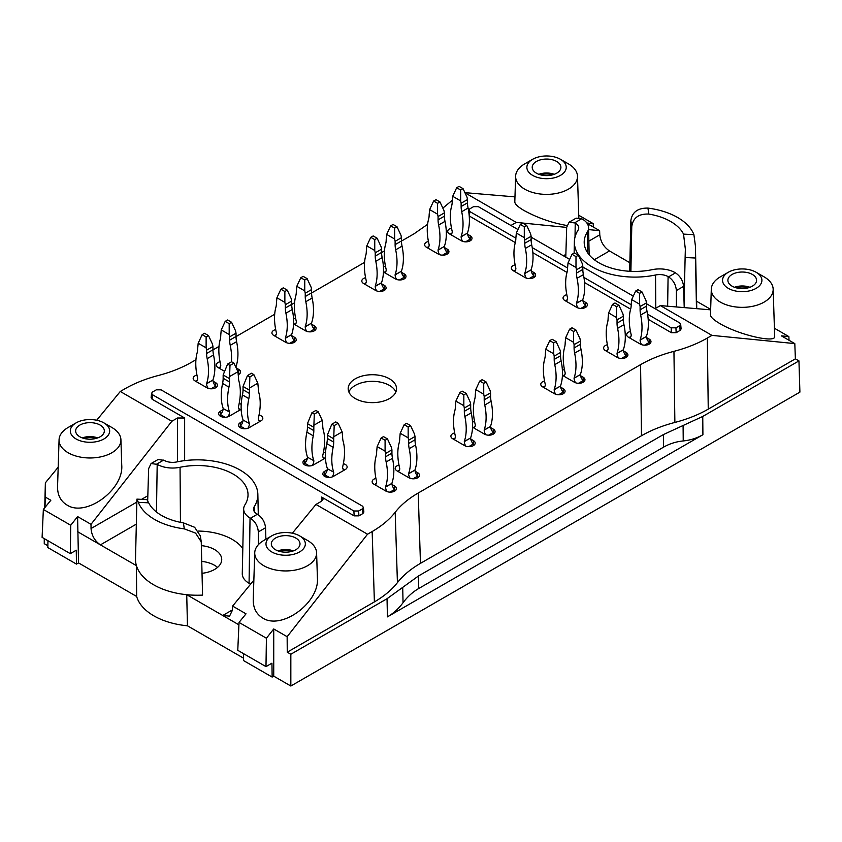 <?xml version="1.0" encoding="UTF-8"?>
<svg xmlns="http://www.w3.org/2000/svg" width="842" height="842" viewBox="0 0 842 842"><rect width="100%" height="100%" fill="white"/><g stroke="black" fill="none" stroke-linecap="round" stroke-linejoin="round"><path stroke-width="1.26" d="M454.669 432.925A6.189 3.568 0 0 0 450.891 436.209A6.189 3.568 0 0 0 452.701 438.735L464.637 445.628A6.189 3.568 0 0 0 471.373 446.397A6.189 3.568 0 0 0 475.193 443.103A6.189 3.568 0 0 0 473.383 440.577L470.783 439.071M307.351 458.364L304.751 459.858A6.189 3.568 0 0 0 302.941 462.384A6.189 3.568 0 0 0 306.762 465.689A6.189 3.568 0 0 0 313.508 464.91L325.433 458.027A6.189 3.568 0 0 0 325.486 457.995M325.517 453.017A6.189 3.568 0 0 0 323.465 452.207M223.035 409.686L220.446 411.18A6.189 3.568 0 0 0 218.636 413.706A6.189 3.568 0 0 0 222.446 417.011A6.189 3.568 0 0 0 229.192 416.232L241.128 409.349A6.189 3.568 0 0 0 241.17 409.317M241.201 404.339A6.189 3.568 0 0 0 239.16 403.528M196.954 375.058A6.189 3.568 0 0 0 193.176 378.353A6.189 3.568 0 0 0 194.986 380.879L206.921 387.762A6.189 3.568 0 0 0 213.668 388.541A6.189 3.568 0 0 0 217.478 385.236A6.189 3.568 0 0 0 215.668 382.71L213.079 381.215M220.025 361.744A6.189 3.568 0 0 0 216.247 365.028A6.189 3.568 0 0 0 218.057 367.554L224.309 371.164M238.423 374.616A6.189 3.568 0 0 0 240.549 371.922A6.189 3.568 0 0 0 238.739 369.396L236.181 367.912M275.702 329.59A6.189 3.568 0 0 0 271.924 332.885A6.189 3.568 0 0 0 273.734 335.411L285.67 342.294A6.189 3.568 0 0 0 292.406 343.073A6.189 3.568 0 0 0 296.226 339.779A6.189 3.568 0 0 0 294.416 337.253L291.816 335.748M293.574 323.907A6.189 3.568 0 0 0 293.616 323.928L305.551 330.822A6.189 3.568 0 0 0 312.298 331.59A6.189 3.568 0 0 0 316.118 328.296A6.189 3.568 0 0 0 314.298 325.77L311.708 324.265M295.584 318.118A6.189 3.568 0 0 0 293.542 318.929M242.928 421.168L240.328 422.663A6.189 3.568 0 0 0 238.518 425.189A6.189 3.568 0 0 0 242.338 428.494A6.189 3.568 0 0 0 249.074 427.715L261.009 420.832A6.189 3.568 0 0 0 262.82 418.306A6.189 3.568 0 0 0 259.041 415.011M327.243 469.847L324.644 471.341A6.189 3.568 0 0 0 322.833 473.867A6.189 3.568 0 0 0 326.654 477.172A6.189 3.568 0 0 0 333.39 476.393L345.325 469.51A6.189 3.568 0 0 0 347.136 466.984A6.189 3.568 0 0 0 343.357 463.689M375.921 478.382A6.189 3.568 0 0 0 372.143 481.677A6.189 3.568 0 0 0 373.953 484.203L385.889 491.086A6.189 3.568 0 0 0 392.635 491.865A6.189 3.568 0 0 0 396.445 488.56A6.189 3.568 0 0 0 394.635 486.034L392.046 484.539M398.992 465.068A6.189 3.568 0 0 0 395.214 468.352A6.189 3.568 0 0 0 397.024 470.878L408.959 477.772A6.189 3.568 0 0 0 415.695 478.54A6.189 3.568 0 0 0 419.516 475.246A6.189 3.568 0 0 0 417.706 472.72L415.106 471.225M472.541 427.231A6.189 3.568 0 0 0 472.583 427.252L484.518 434.146A6.189 3.568 0 0 0 491.265 434.914A6.189 3.568 0 0 0 495.085 431.62A6.189 3.568 0 0 0 493.265 429.094L490.675 427.589M474.551 421.442A6.189 3.568 0 0 0 472.509 422.252M607.387 344.746A6.189 3.568 0 0 0 603.609 348.041A6.189 3.568 0 0 0 605.419 350.567L617.354 357.45A6.189 3.568 0 0 0 624.09 358.229A6.189 3.568 0 0 0 627.911 354.924A6.189 3.568 0 0 0 626.101 352.398L623.501 350.903M544.553 381.026A6.189 3.568 0 0 0 540.774 384.32A6.189 3.568 0 0 0 542.585 386.846L554.52 393.73A6.189 3.568 0 0 0 561.256 394.509A6.189 3.568 0 0 0 565.077 391.204A6.189 3.568 0 0 0 563.266 388.678L560.667 387.183M365.586 277.702A6.189 3.568 0 0 0 361.807 280.996A6.189 3.568 0 0 0 363.618 283.522L375.553 290.406A6.189 3.568 0 0 0 382.289 291.185A6.189 3.568 0 0 0 386.11 287.88A6.189 3.568 0 0 0 384.299 285.354L381.7 283.859M383.457 272.008A6.189 3.568 0 0 0 383.499 272.04L395.435 278.923A6.189 3.568 0 0 0 402.171 279.702A6.189 3.568 0 0 0 405.991 276.397A6.189 3.568 0 0 0 404.181 273.871L401.581 272.376M385.468 266.219A6.189 3.568 0 0 0 383.426 267.03M428.42 241.422A6.189 3.568 0 0 0 424.642 244.717A6.189 3.568 0 0 0 426.452 247.243L438.387 254.126A6.189 3.568 0 0 0 445.123 254.905A6.189 3.568 0 0 0 448.944 251.6A6.189 3.568 0 0 0 447.134 249.074L444.534 247.58M451.491 228.108A6.189 3.568 0 0 0 447.712 231.392A6.189 3.568 0 0 0 449.523 233.918L461.448 240.812A6.189 3.568 0 0 0 468.194 241.58A6.189 3.568 0 0 0 472.015 238.286A6.189 3.568 0 0 0 470.204 235.76L467.605 234.255M515.125 264.841A6.189 3.568 0 0 0 511.347 268.135A6.189 3.568 0 0 0 513.157 270.661L525.082 277.544A6.189 3.568 0 0 0 531.828 278.323A6.189 3.568 0 0 0 535.649 275.018A6.189 3.568 0 0 0 533.839 272.492L531.239 270.998M566.824 294.689A6.189 3.568 0 0 0 563.045 297.984A6.189 3.568 0 0 0 564.856 300.51L576.791 307.393A6.189 3.568 0 0 0 583.527 308.172A6.189 3.568 0 0 0 587.348 304.867A6.189 3.568 0 0 0 585.537 302.341L582.938 300.847M562.424 375.343A6.189 3.568 0 0 0 562.467 375.364L574.402 382.247A6.189 3.568 0 0 0 581.148 383.026A6.189 3.568 0 0 0 584.958 379.721A6.189 3.568 0 0 0 583.148 377.205L580.548 375.7M564.435 369.543A6.189 3.568 0 0 0 562.393 370.364M630.458 331.432A6.189 3.568 0 0 0 626.68 334.727A6.189 3.568 0 0 0 628.49 337.253L640.425 344.136A6.189 3.568 0 0 0 647.161 344.915A6.189 3.568 0 0 0 650.982 341.61A6.189 3.568 0 0 0 649.171 339.084L646.572 337.589M279.691 551.426A12.356 7.136 180 0 1 291.637 551.426M84.021 438.461A12.356 7.136 180 0 1 95.967 438.461M277.976 550.889A14.051 8.115 180 0 1 293.353 550.889M82.306 437.924A14.051 8.115 180 0 1 97.683 437.924M275.523 538.049A14.346 8.283 180 0 1 291.237 536.27A14.346 8.283 180 0 1 300.005 544.006A14.346 8.283 180 0 1 285.67 552.184A14.346 8.283 180 0 1 271.324 544.006A14.346 8.283 180 0 1 275.523 538.049M79.853 425.073A14.346 8.283 180 0 1 95.567 423.294A14.346 8.283 180 0 1 104.334 431.03A14.346 8.283 180 0 1 89.999 439.208A14.346 8.283 180 0 1 75.654 431.03A14.346 8.283 180 0 1 79.853 425.073M158.096 459.5L164.148 460.342A11.956 6.904 180 0 0 176.694 461.953A60.487 34.922 180 0 1 257.852 494.328A60.487 34.922 180 0 1 254.21 506.705L254.305 511.578M258.315 544.742L258.315 531.923C257.852 526.071 255.252 521.514 250.506 518.23L250.042 517.967A21.787 12.577 180 0 1 243.664 508.915A21.787 12.577 180 0 1 244.98 504.768A50.657 29.249 180 0 0 248.022 495.128A50.657 29.249 180 0 0 180.051 467.278A21.787 12.577 180 0 1 157.191 464.352L151.065 463.553L148.645 468.605L147.676 500.801M254.21 506.705A11.956 6.904 180 0 0 253.495 509.157A11.956 6.904 180 0 0 256.989 513.946L257.452 514.209C262.22 517.493 264.914 521.998 265.546 527.755L265.893 539.248M271.745 551.931A19.682 11.367 0 0 0 299.584 551.931A19.682 11.367 0 0 0 299.584 535.859A19.682 11.367 0 0 0 271.745 535.859A19.682 11.367 0 0 0 271.745 551.931M76.075 438.966A19.682 11.367 0 0 0 103.913 438.966A19.682 11.367 0 0 0 103.913 422.894A19.682 11.367 0 0 0 76.075 422.894A19.682 11.367 0 0 0 76.075 438.966M148.687 502.832L138.32 502.316L136.92 499.127L146.94 499.632L148.687 502.832A50.657 29.249 0 0 0 183.398 522.871L194.639 527.281L200.343 535.901L201.249 541.848L195.565 533.102L184.303 528.86L183.398 522.871M136.92 499.127L135.509 559.077A61.866 35.722 0 0 0 136.425 565.656A61.866 35.722 0 0 0 186.735 594.705A61.866 35.722 0 0 0 202.564 595.105L201.249 541.848M138.32 502.316A60.487 34.922 0 0 0 184.303 528.86M198.407 531.07A49.268 28.449 180 0 1 242.812 548.521M243.664 508.915L242.275 573.655A23.176 13.377 0 0 0 249.064 583.274L250.59 584.159M271.745 535.859L263.788 540.459A30.933 17.861 0 0 0 254.737 552.752A30.933 17.861 0 0 0 263.788 565.708A30.933 17.861 0 0 0 297.773 569.518A30.933 17.861 0 0 0 316.592 552.752A30.933 17.861 0 0 0 307.541 540.459L299.584 535.859M76.075 422.894L68.118 427.483A30.933 17.861 0 0 0 59.066 439.787A30.933 17.861 0 0 0 68.118 452.743A30.933 17.861 0 0 0 102.093 456.553A30.933 17.861 0 0 0 120.922 439.787A30.933 17.861 0 0 0 111.87 427.483L103.913 422.894M201.427 545.648A24.355 14.061 180 0 1 214.594 549.573A24.355 14.061 180 0 1 221.73 559.604A24.355 14.061 180 0 1 202.059 573.307M217.531 567.403A24.186 13.967 0 0 0 201.785 561.404M45.026 507.389L45.247 497.043L50.836 500.264L43.352 509.452L42.1 537.354L70.318 553.647L76.264 550.205L76.475 564.108L78.538 562.919L77.59 516.588L91.01 524.324L91.041 528.534C91.631 535.512 94.757 540.964 100.419 544.869L77.59 531.691M238.917 624.827L186.735 594.705L187.45 625.795A61.529 35.522 180 0 1 136.657 596.473L136.425 565.656L100.419 544.869L136.257 524.177M362.891 513.546L362.407 508.842L363.386 507.347L363.87 512.062L362.891 513.546L358.902 515.851L354.135 515.851L321.591 497.064L323.065 499.201L321.591 501.19L315.95 504.442L367.533 534.217L287.143 636.699L273.734 628.953L273.734 676.158L272.145 677.073L271.934 663.18L265.988 666.611L237.77 650.319L239.023 622.417L246.022 613.829L232.613 606.082L232.455 610.176L229.55 616.134L222.751 615.491L232.466 609.882M265.988 666.611L266.409 638.225L239.023 622.417M316.592 552.752L317.413 578.086C319.507 602.777 281.428 630.5 262.62 617.975C256.263 614.092 253.126 607.945 253.231 599.546L254.737 552.752M43.352 509.452L70.739 525.261L70.318 553.647M120.922 439.787L121.732 465.11C123.837 489.802 85.758 517.525 66.95 505C60.582 501.116 57.456 494.98 57.561 486.581L59.066 439.787M354.135 515.851L353.893 510.999L152.56 394.761L151.571 393.267L152.549 392.004L156.296 389.835L161.064 389.846L362.397 506.084L363.386 507.347M353.893 510.999L358.66 510.999L362.407 508.842M44.363 538.659L44.258 543.669L44.258 538.596M47.868 545.753L44.258 543.669M76.475 564.108L47.836 547.574L47.941 540.722M70.739 525.261L77.59 516.588M136.657 596.473L78.538 562.919M187.45 625.795L243.548 658.181M243.612 653.697L243.506 660.549L272.145 677.073M273.734 628.953L266.409 638.225M315.95 504.442L292.363 533.207M253.863 580.17L232.613 606.082M151.571 393.267L151.118 397.708L152.107 399.213L152.56 394.761M152.107 399.213L184.651 418L177.494 418L171.863 421.253L120.28 391.477L96.693 420.242M58.182 467.194L45.363 482.834L45.247 497.043M171.863 421.253L91.01 524.324M367.533 534.217L372.153 531.555L374.395 601.893C384.078 596.273 391.762 589.842 397.424 582.622L395.182 512.283C400.855 505.053 408.528 498.632 418.221 493.012L640.573 364.639L641.499 435.735C651.234 430.136 662.359 425.705 674.874 422.442L673.947 351.346C661.433 354.608 650.308 359.05 640.573 364.639M673.947 351.346C686.462 348.072 697.586 343.641 707.322 338.042L708.248 409.138L795.385 358.839L798.953 360.902L799.9 392.13L290.837 686.03L273.734 676.158M655.034 308.677L660.37 305.593L711.943 335.379L707.322 338.042M646.467 303.73L679.673 322.907L680.662 324.181L681.115 328.917L680.136 330.39L679.683 325.665L675.937 327.822L671.169 327.822L647.561 314.192M648.193 319.307L671.379 332.695L676.147 332.695L680.136 330.39M469.226 215.973L515.304 242.591M532.86 252.716L567.013 272.44M584.558 282.565L630.647 309.172M510.936 225.488L516.272 222.404L566.677 227.414M464.963 192.786L516.272 222.404M442.839 208.121L452.228 200.322M427.589 224.34L414.011 233.834L401.476 241.065M120.28 391.477L124.9 388.804C134.646 383.205 145.771 378.774 158.275 375.511C170.789 372.238 181.914 367.807 191.65 362.207L195.944 359.734M212.963 349.904L219.004 346.409M236.034 336.589L274.692 314.266M291.711 304.436L294.574 302.783M311.593 292.963L364.565 262.378M381.594 252.547L384.457 250.895M395.182 512.283C389.52 519.503 381.847 525.934 372.153 531.555M355.261 398.55A24.186 13.967 0 0 0 381.626 401.581A24.186 13.967 0 0 0 396.55 388.678A24.186 13.967 0 0 0 372.364 374.722A24.186 13.967 0 0 0 348.178 388.678A24.186 13.967 0 0 0 355.261 398.55M395.866 391.983A24.186 13.967 0 0 0 372.364 381.331A24.186 13.967 0 0 0 348.872 391.983M374.395 601.893L287.259 652.192L290.837 654.255L290.837 686.03M287.259 652.192L287.143 636.699M418.221 493.012L420.463 563.351C410.77 568.971 403.086 575.402 397.424 582.622M420.463 563.351L641.499 435.735M290.837 654.255L387.036 598.715L402.718 587.369L403.044 602.704C398.592 608.692 393.382 613.418 387.425 616.87L702.912 434.725L702.754 416.443L798.953 360.902M402.718 587.369L418.411 576.012L663.433 434.556L702.754 416.443M403.044 602.704C407.507 596.725 412.717 592 418.674 588.547L663.538 447.176L663.433 434.556M683.094 425.494L683.23 440.945C690.377 440.229 696.944 438.156 702.912 434.725M683.23 440.945C676.073 441.661 669.516 443.745 663.538 447.176M708.248 409.138C698.513 414.738 687.388 419.169 674.874 422.442M44.731 507.758L45.363 482.834M540.596 174.862A12.356 7.136 180 0 1 552.531 174.862M736.266 287.827A12.356 7.136 180 0 1 748.201 287.827M538.869 174.326A14.051 8.115 180 0 1 554.246 174.326M734.54 287.29A14.051 8.115 180 0 1 749.927 287.29M536.417 161.475A14.346 8.283 180 0 1 552.131 159.706A14.346 8.283 180 0 1 560.898 167.432A14.346 8.283 180 0 1 546.563 175.61A14.346 8.283 180 0 1 532.218 167.432A14.346 8.283 180 0 1 536.417 161.475M732.087 274.45A14.346 8.283 180 0 1 747.801 272.671A14.346 8.283 180 0 1 756.569 280.407A14.346 8.283 180 0 1 742.234 288.585A14.346 8.283 180 0 1 727.888 280.407A14.346 8.283 180 0 1 732.087 274.45M684.22 307.614L683.588 286.396C682.957 280.649 680.262 276.134 675.494 272.861L675.031 272.598A21.787 12.577 0 0 0 652.182 269.672A50.657 29.249 0 0 1 584.201 242.549A50.657 29.249 0 0 1 587.253 232.181A21.787 12.577 0 0 0 588.569 227.729A21.787 12.577 0 0 0 582.19 218.983L576.139 218.141M565.782 257.147L566.687 227.245L569.108 222.204L575.233 223.004A11.956 6.904 0 0 1 578.738 227.971A11.956 6.904 0 0 1 578.012 230.245A60.487 34.922 0 0 0 574.37 241.759A60.487 34.922 0 0 0 655.539 274.997A11.956 6.904 0 0 1 668.085 276.608L668.548 276.871C673.295 280.154 675.894 284.722 676.358 290.564L676.358 306.951M532.639 175.368A19.682 11.367 0 0 0 560.477 175.368A19.682 11.367 0 0 0 560.477 159.296A19.682 11.367 0 0 0 532.639 159.296A19.682 11.367 0 0 0 532.639 175.368M728.309 288.343A19.682 11.367 0 0 0 756.148 288.343A19.682 11.367 0 0 0 756.148 272.271A19.682 11.367 0 0 0 728.309 272.271A19.682 11.367 0 0 0 728.309 288.343M693.903 234.644L683.536 234.118L685.356 249.127L685.125 257.505L695.492 258.031L695.418 245.969L693.903 234.644A60.487 34.922 0 0 0 647.93 208.09C637.794 207.932 632.1 212.131 630.847 220.709L629.669 271.345M683.536 234.118A50.657 29.249 0 0 0 648.835 214.078L647.93 208.09M630.9 271.345L631.763 226.698C632.995 217.846 638.689 213.636 648.835 214.078M684.093 303.194L685.125 257.505M695.492 258.031L696.481 308.656M532.639 159.296L524.692 163.885A30.933 17.861 0 0 0 515.63 176.189A30.933 17.861 0 0 0 524.692 189.145A30.933 17.861 0 0 0 558.667 192.955A30.933 17.861 0 0 0 577.486 176.189A30.933 17.861 0 0 0 568.434 163.885L560.477 159.296M728.309 272.271L720.363 276.86A30.933 17.861 0 0 0 711.301 289.153A30.933 17.861 0 0 0 720.363 302.12A30.933 17.861 0 0 0 754.337 305.92A30.933 17.861 0 0 0 773.167 289.153A30.933 17.861 0 0 0 764.104 276.86L756.148 272.271M695.418 245.969L696.713 306.499A61.866 35.722 180 0 1 696.65 308.667M629.869 262.736L609.482 250.958C603.798 247.064 600.567 241.686 599.778 234.813L588.853 241.117M696.608 301.257L710.659 309.372M578.749 215.268L593.2 223.614L593.357 227.066M566.908 225.498C552.068 222.941 537.838 217.983 524.208 210.616C518.019 206.995 514.883 204.09 514.809 201.912L515.63 176.189M789.038 340.273L788.87 336.589L774.419 328.233M773.167 289.153L774.672 336.358C776.156 343.547 738.476 334.769 719.878 323.591C713.69 319.971 710.553 317.066 710.48 314.876L711.301 289.153M517.956 229.54L478.34 206.669L473.572 206.658L469.825 208.827L468.689 211.479M469.341 216.047L469.836 211.574L468.847 210.079M469.836 211.574L515.862 238.149A22.502 12.988 60 0 1 515.293 242.643A53.383 30.817 60 0 0 515.862 268.177L515.862 268.387A5.852 3.379 60 0 1 514.651 271.061A5.852 3.379 60 0 1 514.188 271.25M532.228 247.601L567.561 267.998M583.927 277.45L631.195 304.741M680.662 324.181L679.683 325.665M633.289 296.131L582.832 266.998M569.655 259.389L531.134 237.149M587.211 223.519L599.62 230.676L599.778 234.813M711.943 335.379L794.806 343.599L781.397 335.863L788.87 336.589M593.2 223.614L586.863 223.004M464.9 192.65L514.967 196.881M588.6 229.592L599.62 230.676M660.37 305.593L710.637 309.845M795.385 358.839L794.806 343.599M526.671 225.382L522.703 223.088L520.314 224.456L524.292 226.761L526.671 225.382L530.649 233.95L531.134 236.276L524.766 239.959L524.292 237.623L516.335 233.034L520.314 224.456M515.599 269.893L513.715 270.977M516.335 233.034L515.862 238.118M524.292 226.761L524.292 237.623M524.766 239.959L524.766 243.264L531.134 239.581A22.502 12.988 -120 0 0 531.691 244.769L525.334 248.443A22.502 12.988 60 0 1 524.766 243.264M531.134 236.276L531.134 239.581M526.271 278.081A5.852 3.379 60 0 1 524.766 273.524L531.134 269.85L524.766 273.324A53.383 30.817 60 0 0 525.334 248.443M531.134 269.65A53.383 30.817 -120 0 0 531.691 244.769M531.134 269.85A5.852 3.379 -120 0 0 533.839 275.892L529.165 278.586M533.839 272.492L533.839 277.544M439.977 201.954L435.998 199.659L433.609 201.038L437.587 203.332L439.977 201.954L443.955 210.532L444.429 212.858L438.072 216.531L437.587 214.205L429.641 209.605L433.609 201.038M429.641 209.605L429.157 214.699A22.502 12.988 60 0 1 428.589 219.225A53.383 30.817 60 0 0 429.157 244.759L429.157 244.959A5.852 3.379 60 0 1 427.947 247.643A5.852 3.379 60 0 1 427.483 247.832M428.904 246.464L427.01 247.559M437.587 203.332L437.587 214.205M438.072 216.531L438.072 219.836L444.429 216.162A22.502 12.988 -120 0 0 444.997 221.351L438.629 225.025A22.502 12.988 60 0 1 438.072 219.836M444.429 212.858L444.429 216.162M439.577 254.663A5.852 3.379 60 0 1 438.072 250.106L444.429 246.432L438.072 249.906A53.383 30.817 60 0 0 438.629 225.025M444.429 246.232A53.383 30.817 -120 0 0 444.997 221.351M444.429 246.432A5.852 3.379 -120 0 0 447.134 252.474L442.471 255.168M447.134 249.074L447.134 254.126M377.142 238.233L373.164 235.939L370.775 237.318L374.753 239.612L377.142 238.233L381.121 246.811L381.594 249.137L375.227 252.81L374.753 250.484L366.796 245.885L370.775 237.318M366.796 245.885L366.323 250.979A22.502 12.988 60 0 1 365.754 255.505A53.383 30.817 60 0 0 366.323 281.039L366.323 281.239A5.852 3.379 60 0 1 365.112 283.922A5.852 3.379 60 0 1 364.649 284.112M366.07 282.744L364.176 283.838M374.753 239.612L374.753 250.484M375.227 252.81L375.227 256.115L381.594 252.442A22.502 12.988 -120 0 0 382.163 257.631L375.795 261.304A22.502 12.988 60 0 1 375.227 256.115M381.594 249.137L381.594 252.442M376.742 290.943A5.852 3.379 60 0 1 375.227 286.385L381.594 282.712L375.227 286.185A53.383 30.817 60 0 0 375.795 261.304M381.594 282.512A53.383 30.817 -120 0 0 382.163 257.631M381.594 282.712A5.852 3.379 -120 0 0 384.299 288.753L379.626 291.448M384.299 285.354L384.299 290.406M287.259 290.132L283.28 287.838L280.891 289.216L284.87 291.511L287.259 290.132L291.237 298.7L291.711 301.036L285.343 304.709L284.87 302.373L276.913 297.784L280.891 289.216M276.913 297.784L276.439 302.867A22.502 12.988 60 0 1 275.871 307.393A53.383 30.817 60 0 0 276.439 332.927L276.439 333.137A5.852 3.379 60 0 1 275.229 335.811A5.852 3.379 60 0 1 274.766 336.011M276.187 334.642L274.292 335.737M284.87 291.511L284.87 302.373M285.343 304.709L285.343 308.014L291.711 304.341A22.502 12.988 -120 0 0 292.279 309.519L285.912 313.192A22.502 12.988 60 0 1 285.343 308.014M291.711 301.036L291.711 304.341M286.859 342.831A5.852 3.379 60 0 1 285.343 338.273L291.711 334.6L285.343 338.074A53.383 30.817 60 0 0 285.912 313.192M291.711 334.4A53.383 30.817 -120 0 0 292.279 309.519M291.711 334.6A5.852 3.379 -120 0 0 294.416 340.642L289.743 343.336M294.416 337.253L294.416 342.294M208.511 335.59L204.532 333.295L202.143 334.674L206.122 336.968L208.511 335.59L212.489 344.168L212.963 346.494L206.606 350.167L206.122 347.841L198.175 343.241L202.143 334.674M198.175 343.241L197.691 348.335A22.502 12.988 60 0 1 197.123 352.861A53.383 30.817 60 0 0 197.691 378.395L197.691 378.595A5.852 3.379 60 0 1 196.481 381.279A5.852 3.379 60 0 1 196.018 381.468M197.438 380.1L195.544 381.194M206.122 336.968L206.122 347.841M206.606 350.167L206.606 353.472L212.963 349.798A22.502 12.988 -120 0 0 213.531 354.987L207.164 358.66A22.502 12.988 60 0 1 206.606 353.472M212.963 346.494L212.963 349.798M208.111 388.299A5.852 3.379 60 0 1 206.606 383.742L212.963 380.068L206.606 383.542A53.383 30.817 60 0 0 207.164 358.66M212.963 379.868A53.383 30.817 -120 0 0 213.531 354.987M212.963 380.068A5.852 3.379 -120 0 0 215.668 386.11L211.005 388.804M215.668 382.71L215.668 387.762M251.463 373.248L247.485 375.543L249.874 376.921L253.852 374.627L251.463 373.248M240.328 427.715L240.328 426.063A5.852 3.379 120 0 0 243.033 420.021L249.4 423.494A53.383 30.817 -60 0 1 248.832 398.613A22.502 12.988 -60 0 0 249.4 393.425L249.4 390.12L243.033 386.446L247.485 375.543M249.4 423.694A5.852 3.379 -60 0 1 247.885 428.252M240.328 422.663L240.328 426.063L245.001 428.757M243.033 420.021L249.4 423.494M243.033 386.446L243.033 389.751A22.502 12.988 120 0 1 242.464 394.94A53.383 30.817 120 0 0 243.033 419.821M249.4 390.12L249.874 376.921M253.852 374.627L257.831 383.194L249.874 387.794M259.978 421.421A5.852 3.379 -60 0 1 259.515 421.232A5.852 3.379 -60 0 1 258.305 418.548L258.305 418.348A53.383 30.817 -60 0 0 258.873 392.814A22.502 12.988 -60 0 1 258.305 388.278L257.831 383.194M258.557 420.053L260.452 421.147M335.779 421.926L331.801 424.221L334.19 425.599L338.168 423.305L335.779 421.926M324.644 476.393L324.644 474.741A5.852 3.379 120 0 0 327.349 468.699L333.706 472.173A53.383 30.817 -60 0 1 333.148 447.291A22.502 12.988 -60 0 0 333.706 442.103L333.706 438.798L327.349 435.125L331.801 424.221M333.706 472.373A5.852 3.379 -60 0 1 332.201 476.93M324.644 471.341L324.644 474.741L329.306 477.435M327.349 468.699L333.706 472.173M327.349 435.125L327.349 438.429A22.502 12.988 120 0 1 326.78 443.618A53.383 30.817 120 0 0 327.349 468.499M333.706 438.798L334.19 425.599M338.168 423.305L342.136 431.872L334.19 436.472M344.294 470.099A5.852 3.379 -60 0 1 343.831 469.91A5.852 3.379 -60 0 1 342.62 467.226L342.62 467.026A53.383 30.817 -60 0 0 343.189 441.492A22.502 12.988 -60 0 1 342.62 436.956L342.136 431.872M342.873 468.731L344.767 469.825M410.549 425.599L406.57 423.305L404.181 424.684L408.16 426.978L410.549 425.599L414.527 434.167L415.001 436.503L408.633 440.177L408.16 437.851L400.203 433.251L404.181 424.684M400.203 433.251L399.729 438.335A22.502 12.988 60 0 1 399.161 442.871A53.383 30.817 60 0 0 399.729 468.405L399.729 468.605A5.852 3.379 60 0 1 398.519 471.288A5.852 3.379 60 0 1 398.055 471.478M399.476 470.11L397.582 471.204M408.16 426.978L408.16 437.851M408.633 440.177L408.633 443.481L415.001 439.808A22.502 12.988 -120 0 0 415.569 444.986L409.201 448.67A22.502 12.988 60 0 1 408.633 443.481M415.001 436.503L415.001 439.808M410.149 478.309A5.852 3.379 60 0 1 408.633 473.751L415.001 470.078L408.633 473.541A53.383 30.817 60 0 0 409.201 448.67M415.001 469.868A53.383 30.817 -120 0 0 415.569 444.986M415.001 470.078A5.852 3.379 -120 0 0 417.706 476.119L413.033 478.814M417.706 472.72L417.706 477.772M486.108 381.973L482.129 379.679L479.751 381.058L483.729 383.352L486.108 381.973L490.086 390.541L490.56 392.877L484.203 396.55L483.729 394.214L475.772 389.625L479.751 381.058M475.772 389.625L475.288 394.709A22.502 12.988 60 0 1 474.73 399.245A53.383 30.817 60 0 0 475.288 424.778L475.288 424.978A5.852 3.379 60 0 1 474.078 427.662A5.852 3.379 60 0 1 473.614 427.852M475.035 426.484L473.141 427.578M483.729 383.352L483.729 394.214M484.203 396.55L484.203 399.855L490.56 396.182A22.502 12.988 -120 0 0 491.128 401.36L484.771 405.034A22.502 12.988 60 0 1 484.203 399.855M490.56 392.877L490.56 396.182M485.708 434.683A5.852 3.379 60 0 1 484.203 430.125L490.56 426.452L484.203 429.915A53.383 30.817 60 0 0 484.771 405.034M490.56 426.241A53.383 30.817 -120 0 0 491.128 401.36M490.56 426.452A5.852 3.379 -120 0 0 493.265 432.493L488.602 435.188M493.265 429.094L493.265 434.146M575.991 330.085L572.013 327.791L569.624 329.169L573.602 331.464L575.991 330.085L579.97 338.652L580.443 340.989L574.086 344.662L573.602 342.326L565.656 337.737L569.624 329.169M565.656 337.737L565.171 342.82A22.502 12.988 60 0 1 564.603 347.346A53.383 30.817 60 0 0 565.171 372.88L565.171 373.09A5.852 3.379 60 0 1 563.961 375.764A5.852 3.379 60 0 1 563.498 375.953M564.919 374.595L563.024 375.69M573.602 331.464L573.602 342.326M574.086 344.662L574.086 347.967L580.443 344.294A22.502 12.988 -120 0 0 581.012 349.472L574.644 353.145A22.502 12.988 60 0 1 574.086 347.967M580.443 340.989L580.443 344.294M575.591 382.784A5.852 3.379 60 0 1 574.086 378.226L580.443 374.553L574.086 378.026A53.383 30.817 60 0 0 574.644 353.145M580.443 374.353A53.383 30.817 -120 0 0 581.012 349.472M580.443 374.553A5.852 3.379 -120 0 0 583.148 380.595L578.486 383.289M583.148 377.205L583.148 382.247M642.014 291.963L638.036 289.669L635.647 291.048L639.625 293.342L642.014 291.963L645.993 300.541L646.467 302.867L640.099 306.541L639.625 304.215L631.668 299.615L635.647 291.048M631.668 299.615L631.195 304.699A22.502 12.988 60 0 1 630.626 309.235A53.383 30.817 60 0 0 631.195 334.769L631.195 334.969A5.852 3.379 60 0 1 629.984 337.653A5.852 3.379 60 0 1 629.521 337.842M630.942 336.474L629.048 337.568M639.625 293.342L639.625 304.215M640.099 306.541L640.099 309.845L646.467 306.172A22.502 12.988 -120 0 0 647.035 311.361L640.667 315.034A22.502 12.988 60 0 1 640.099 309.845M646.467 302.867L646.467 306.172M641.615 344.673A5.852 3.379 60 0 1 640.099 340.115L646.467 336.442L640.099 339.915A53.383 30.817 60 0 0 640.667 315.034M646.467 336.242A53.383 30.817 -120 0 0 647.035 311.361M646.467 336.442A5.852 3.379 -120 0 0 649.171 342.483L644.498 345.178M649.171 339.084L649.171 344.136M618.944 305.288L614.965 302.994L612.576 304.362L616.554 306.667L618.944 305.288L622.922 313.856L623.396 316.182L617.039 319.865L616.554 317.529L608.608 312.94L612.576 304.362M608.608 312.94L608.124 318.023A22.502 12.988 60 0 1 607.556 322.549A53.383 30.817 60 0 0 608.124 348.083L608.124 348.293A5.852 3.379 60 0 1 606.914 350.967A5.852 3.379 60 0 1 606.451 351.156M607.871 349.798L605.977 350.882M616.554 306.667L616.554 317.529M617.039 319.865L617.039 323.16L623.396 319.486A22.502 12.988 -120 0 0 623.964 324.675L617.596 328.348A22.502 12.988 60 0 1 617.039 323.16M623.396 316.182L623.396 319.486M618.544 357.987A5.852 3.379 60 0 1 617.039 353.43L623.396 349.756L617.039 353.23A53.383 30.817 60 0 0 617.596 328.348M623.396 349.556A53.383 30.817 -120 0 0 623.964 324.675M623.396 349.756A5.852 3.379 -120 0 0 626.101 355.798L621.438 358.492M626.101 352.398L626.101 357.45M556.109 341.568L552.131 339.263L549.742 340.642L553.72 342.936L556.109 341.568L560.088 350.135L560.562 352.461L554.194 356.134L553.72 353.808L545.763 349.219L549.742 340.642M545.763 349.219L545.29 354.303A22.502 12.988 60 0 1 544.721 358.829A53.383 30.817 60 0 0 545.29 384.362L545.29 384.562A5.852 3.379 60 0 1 544.079 387.246A5.852 3.379 60 0 1 543.616 387.436M545.037 386.078L543.143 387.162M553.72 342.936L553.72 353.808M554.194 356.134L554.194 359.439L560.562 355.766A22.502 12.988 -120 0 0 561.13 360.955L554.762 364.628A22.502 12.988 60 0 1 554.194 359.439M560.562 352.461L560.562 355.766M555.709 394.267A5.852 3.379 60 0 1 554.194 389.709L560.562 386.036L554.194 389.509A53.383 30.817 60 0 0 554.762 364.628M560.562 385.836A53.383 30.817 -120 0 0 561.13 360.955M560.562 386.036A5.852 3.379 -120 0 0 563.266 392.077L558.593 394.772M563.266 388.678L563.266 393.73M466.226 393.456L462.247 391.162L459.858 392.54L463.837 394.835L466.226 393.456L470.204 402.023L470.678 404.36L464.321 408.033L463.837 405.697L455.88 401.108L459.858 392.54M455.88 401.108L455.406 406.191A22.502 12.988 60 0 1 454.838 410.728A53.383 30.817 60 0 0 455.406 436.261L455.406 436.461A5.852 3.379 60 0 1 454.196 439.135A5.852 3.379 60 0 1 453.733 439.335M455.154 437.966L453.259 439.061M463.837 394.835L463.837 405.697M464.321 408.033L464.321 411.338L470.678 407.665A22.502 12.988 -120 0 0 471.246 412.843L464.879 416.516A22.502 12.988 60 0 1 464.321 411.338M470.678 404.36L470.678 407.665M465.826 446.165A5.852 3.379 60 0 1 464.321 441.608L470.678 437.935L464.321 441.397A53.383 30.817 60 0 0 464.879 416.516M470.678 437.724A53.383 30.817 -120 0 0 471.246 412.843M470.678 437.935A5.852 3.379 -120 0 0 473.383 443.976L468.71 446.67M473.383 440.577L473.383 445.628M387.478 438.924L383.499 436.619L381.121 437.998L385.089 440.292L387.478 438.924L391.456 447.491L391.93 449.817L385.573 453.491L385.089 451.165L377.142 446.576L381.121 437.998M377.142 446.576L376.658 451.659A22.502 12.988 60 0 1 376.1 456.185A53.383 30.817 60 0 0 376.658 481.719L376.658 481.919A5.852 3.379 60 0 1 375.448 484.603A5.852 3.379 60 0 1 374.985 484.792M376.406 483.434L374.511 484.518M385.089 440.292L385.089 451.165M385.573 453.491L385.573 456.796L391.93 453.122A22.502 12.988 -120 0 0 392.498 458.311L386.141 461.984A22.502 12.988 60 0 1 385.573 456.796M391.93 449.817L391.93 453.122M387.078 491.623A5.852 3.379 60 0 1 385.573 487.065L391.93 483.392L385.573 486.865A53.383 30.817 60 0 0 386.141 461.984M391.93 483.192A53.383 30.817 -120 0 0 392.498 458.311M391.93 483.392A5.852 3.379 -120 0 0 394.635 489.434L389.972 492.128M394.635 486.034L394.635 491.086M315.887 410.443L311.919 412.748L314.298 414.117L318.276 411.822L315.887 410.443M304.751 464.91L304.751 463.258A5.852 3.379 120 0 0 307.456 457.217L313.824 460.69A53.383 30.817 -60 0 1 313.256 435.809A22.502 12.988 -60 0 0 313.824 430.62L313.824 427.315L307.456 423.642L311.919 412.748M313.824 460.89A5.852 3.379 -60 0 1 312.319 465.447M304.751 459.858L304.751 463.258L309.424 465.952M307.456 457.217L313.824 460.69M307.456 423.642L307.456 426.947A22.502 12.988 120 0 1 306.898 432.135A53.383 30.817 120 0 0 307.456 457.017M313.824 427.315L314.298 414.117M318.276 411.822L322.254 420.39L314.298 424.989M324.412 458.616A5.852 3.379 -60 0 1 323.949 458.427A5.852 3.379 -60 0 1 322.728 455.743L322.728 455.543A53.383 30.817 -60 0 0 323.296 430.009A22.502 12.988 -60 0 1 322.728 425.484L322.254 420.39M322.991 457.259L324.875 458.343M231.582 361.765L227.603 364.07L229.992 365.439L233.96 363.144L231.582 361.765M220.446 416.232L220.446 414.58A5.852 3.379 120 0 0 223.151 408.538L229.508 412.012A53.383 30.817 -60 0 1 228.94 387.131A22.502 12.988 -60 0 0 229.508 381.942L229.508 378.637L223.151 374.964L227.603 364.07M229.508 412.212A5.852 3.379 -60 0 1 228.003 416.769M220.446 411.18L220.446 414.58L225.109 417.274M223.151 408.538L229.508 412.012M223.151 374.964L223.151 378.268A22.502 12.988 120 0 1 222.583 383.457A53.383 30.817 120 0 0 223.151 408.338M229.508 378.637L229.992 365.439M233.96 363.144L237.939 371.722L229.992 376.311M240.096 409.938A5.852 3.379 -60 0 1 239.633 409.749A5.852 3.379 -60 0 1 238.423 407.065L238.423 406.865A53.383 30.817 -60 0 0 238.981 381.331A22.502 12.988 -60 0 1 238.423 376.806L237.939 371.722M238.675 408.58L240.57 409.665M231.582 322.275L227.603 319.981L225.214 321.36L229.192 323.654L231.582 322.275L235.56 330.843L236.034 333.179L229.666 336.853L229.192 334.516L221.235 329.927L225.214 321.36M221.235 329.927L220.762 335.011A22.502 12.988 60 0 1 220.194 339.547A53.383 30.817 60 0 0 220.762 365.081L220.762 365.281A5.852 3.379 60 0 1 219.552 367.954A5.852 3.379 60 0 1 219.088 368.154M220.509 366.786L218.615 367.88M229.192 323.654L229.192 334.516M229.666 336.853L229.666 340.157L236.034 336.484A22.502 12.988 -120 0 0 236.602 341.663L230.234 345.336A22.502 12.988 60 0 1 229.666 340.157M236.034 333.179L236.034 336.484M236.034 366.544A53.383 30.817 -120 0 0 236.602 341.663M230.234 345.336A53.383 30.817 60 0 1 231.392 361.881M236.034 366.754A5.852 3.379 -120 0 0 236.128 367.796M238.012 371.964A5.852 3.379 -120 0 0 238.739 372.796L238.297 373.048M238.739 369.396L238.739 374.448M307.141 278.649L303.162 276.355L300.783 277.734L304.751 280.028L307.141 278.649L311.119 287.217L311.593 289.553L305.236 293.227L304.751 290.89L296.805 286.301L300.783 277.734M296.805 286.301L296.321 291.385A22.502 12.988 60 0 1 295.763 295.921A53.383 30.817 60 0 0 296.321 321.455L296.321 321.655A5.852 3.379 60 0 1 295.11 324.328A5.852 3.379 60 0 1 294.647 324.528M296.068 323.16L294.174 324.254M304.751 280.028L304.751 290.89M305.236 293.227L305.236 296.531L311.593 292.858A22.502 12.988 -120 0 0 312.161 298.036L305.804 301.71A22.502 12.988 60 0 1 305.236 296.531M311.593 289.553L311.593 292.858M306.741 331.359A5.852 3.379 60 0 1 305.236 326.801L311.593 323.128L305.236 326.591A53.383 30.817 60 0 0 305.804 301.71M311.593 322.918A53.383 30.817 -120 0 0 312.161 298.036M311.593 323.128A5.852 3.379 -120 0 0 314.298 329.169L309.635 331.864M314.298 325.77L314.298 330.822M397.024 226.761L393.046 224.456L390.656 225.835L394.635 228.14L397.024 226.761L401.002 235.328L401.476 237.655L395.119 241.328L394.635 239.002L386.688 234.413L390.656 225.835M386.688 234.413L386.204 239.496A22.502 12.988 60 0 1 385.636 244.022A53.383 30.817 60 0 0 386.204 269.556L386.204 269.756A5.852 3.379 60 0 1 384.994 272.44A5.852 3.379 60 0 1 384.531 272.629M385.952 271.271L384.057 272.355M394.635 228.14L394.635 239.002M395.119 241.328L395.119 244.633L401.476 240.959A22.502 12.988 -120 0 0 402.044 246.148L395.677 249.821A22.502 12.988 60 0 1 395.119 244.633M401.476 237.655L401.476 240.959M396.624 279.46A5.852 3.379 60 0 1 395.119 274.902L401.476 271.229L395.119 274.702A53.383 30.817 60 0 0 395.677 249.821M401.476 271.029A53.383 30.817 -120 0 0 402.044 246.148M401.476 271.229A5.852 3.379 -120 0 0 404.181 277.271L399.518 279.965M404.181 273.871L404.181 278.923M463.047 188.64L459.069 186.345L456.68 187.724L460.658 190.018L463.047 188.64L467.015 197.207L467.499 199.543L461.132 203.217L460.658 200.88L452.701 196.291L456.68 187.724M452.701 196.291L452.228 201.375A22.502 12.988 60 0 1 451.659 205.911A53.383 30.817 60 0 0 452.228 231.445L452.228 231.645A5.852 3.379 60 0 1 451.017 234.318A5.852 3.379 60 0 1 450.554 234.518M451.975 233.15L450.081 234.244M460.658 190.018L460.658 200.88M461.132 203.217L461.132 206.522L467.499 202.848A22.502 12.988 -120 0 0 468.068 208.027L461.7 211.7A22.502 12.988 60 0 1 461.132 206.522M467.499 199.543L467.499 202.848M462.637 241.349A5.852 3.379 60 0 1 461.132 236.791L467.499 233.118L461.132 236.581A53.383 30.817 60 0 0 461.7 211.7M467.499 232.908A53.383 30.817 -120 0 0 468.068 208.027M467.499 233.118A5.852 3.379 -120 0 0 470.204 239.16L465.531 241.854M470.204 235.76L470.204 240.812M578.38 255.231L574.402 252.937L572.013 254.316L575.991 256.61L578.38 255.231L582.359 263.799L582.832 266.135L576.465 269.808L575.991 267.472L568.034 262.883L572.013 254.316M568.034 262.883L567.561 267.966A22.502 12.988 60 0 1 566.992 272.492A53.383 30.817 60 0 0 567.561 298.026L567.561 298.236A5.852 3.379 60 0 1 566.35 300.91A5.852 3.379 60 0 1 565.887 301.099M567.308 299.741L565.414 300.836M575.991 256.61L575.991 267.472M576.465 269.808L576.465 273.113L582.832 269.44A22.502 12.988 -120 0 0 583.401 274.618L577.033 278.292A22.502 12.988 60 0 1 576.465 273.113M582.832 266.135L582.832 269.44M577.98 307.93A5.852 3.379 60 0 1 576.465 303.373L582.832 299.699L576.465 303.173A53.383 30.817 60 0 0 577.033 278.292M582.832 299.499A53.383 30.817 -120 0 0 583.401 274.618M582.832 299.699A5.852 3.379 -120 0 0 585.537 305.741L580.864 308.435M585.537 302.341L585.537 307.393M156.738 464.089L163.685 460.079M258.315 531.923L265.546 527.755M257.452 514.209L250.506 518.23M157.191 464.352L156.475 512.02M180.051 467.278L180.451 522.324M250.042 517.967L249.064 583.274M91.041 528.534L136.73 502.148M141.561 499.359L147.824 495.749M358.902 515.851L358.66 510.999M177.494 418L177.494 461.784M184.651 418L184.651 460.627M321.591 497.064L321.391 501.306M387.425 616.87L387.036 598.715M418.674 588.547L418.411 576.012M668.548 276.871L675.494 272.861M683.588 286.396L676.358 290.564M581.727 218.72L574.781 222.741M631.763 226.698L630.847 220.709M668.085 276.608L667.643 306.214M587.253 232.181L587.663 252.821M575.233 223.004L575.023 237.065M655.539 274.997L655.781 308.246M594.305 259.715L609.482 250.958M565.866 254.389L563.435 255.8M671.379 332.695L671.169 327.822M676.147 332.695L675.937 327.822M242.464 394.94L248.832 398.613M249.4 393.425L243.033 389.751M326.78 443.618L333.148 447.291M333.706 442.103L327.349 438.429M306.898 432.135L313.256 435.809M313.824 430.62L307.456 426.947M222.583 383.457L228.94 387.131M229.508 381.942L223.151 378.268M151.044 463.574L158.128 459.479M257.852 494.328L258.294 514.746M576.17 218.131L569.087 222.214M588.569 227.729L589.147 254.789M574.37 241.759L574.128 253.084M577.486 176.189L578.822 217.678"/></g></svg>
